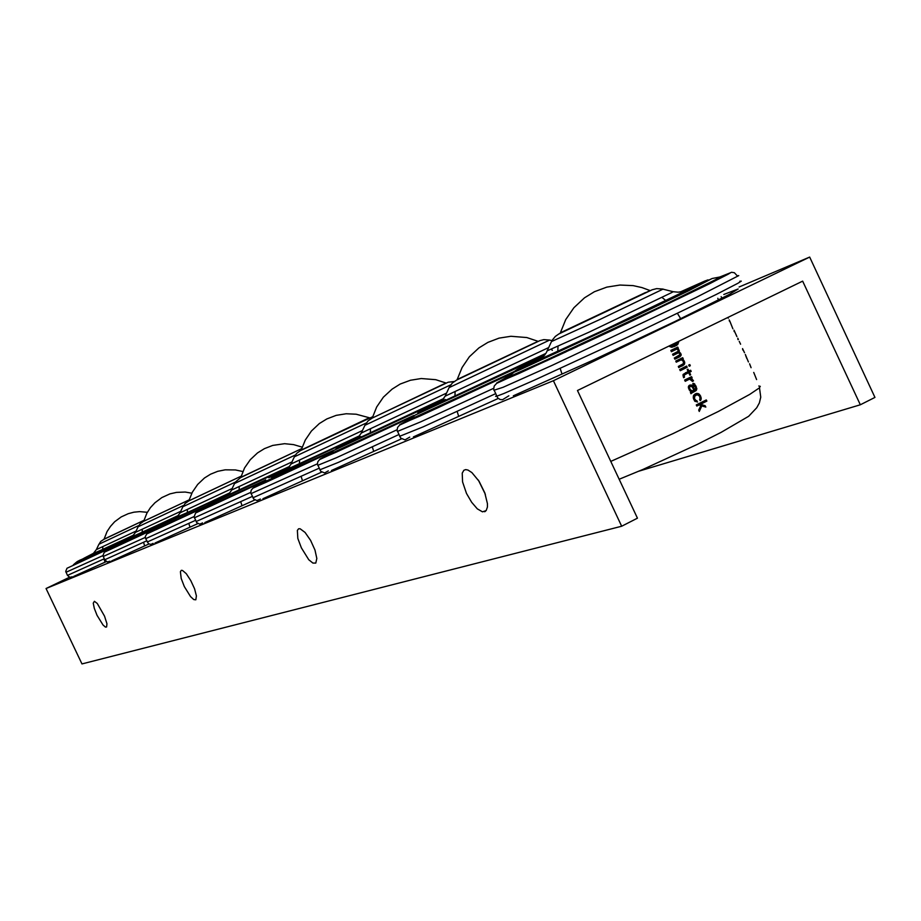 <?xml version="1.0" encoding="UTF-8"?>
<svg xmlns="http://www.w3.org/2000/svg" width="921" height="921" viewBox="0 0 921 921"><rect width="100%" height="100%" fill="white"/><g stroke="black" fill="none" stroke-linecap="round" stroke-linejoin="round"><path stroke-width="1.38" d="M301.363 547.926L297.851 538.463L297.322 530.346L298.692 528.723L300.131 528.723L305.035 532.442L310.55 540.397L314.936 550.079L316.859 558.494L315.753 563.111L312.875 563.088L308.811 559.68L301.363 547.926M466.533 493.449L462.538 481.959L462.215 473.106L463.885 470.24L465.692 469.606L467.949 470.021L471.943 472.6L479.07 481.234L484.826 492.804L487.428 503.683L487.382 507.068L486.138 510.591L482.535 511.811L477.331 508.853L471.621 502.29L466.533 493.449M97.096 615.297L94.31 608.309L93.309 603.117L94.403 601.321L97.292 603.508L104.58 616.161L106.928 623.724L106.652 626.994L105.501 627.097L103.071 625.025L97.096 615.297M184.338 586.527L181.23 578.48L180.412 571.676L181.345 570.375L182.427 570.421L186.284 573.714L190.808 580.552L194.573 588.807L196.449 595.91L195.862 599.744L193.721 599.617L190.509 596.612L184.338 586.527M485.379 494.358L478.31 480.071M94.253 553.095L103.394 549.192M91.674 554.511L86.39 557.021L91.674 554.511M119.546 541.629L93.044 553.878L96.314 549.618L136.112 531.095M112.408 544.979L118.325 542.204M143.941 520.4L103.854 539.222L143.941 520.4L103.797 539.338L100.769 541.479L98.95 544.219L138.76 525.557M133.51 535.953L127.006 539.361L143.503 531.728M130.598 537.565L122.93 541.237L130.598 537.565M160.887 523.589L132.083 536.874L135.537 532.384L180.815 511.27M153.231 527.18L159.575 524.199M189.15 499.85L143.572 521.274L189.15 499.85L143.503 521.401L140.153 523.761L138.231 526.651L183.659 505.353M178.306 516.393L189.3 511.765M174.99 518.235L166.885 522.126L174.99 518.235M208.123 502.97L176.441 517.544L180.125 512.767L232.242 488.441M199.857 506.838L206.718 503.626M241.164 476.203L188.724 500.863L241.164 476.203L188.805 500.943L185.017 503.603L183.498 506.412L235.327 482.086M232.506 493.172L242.096 488.763M226.082 495.993L219.67 499.044L226.082 495.993M262.612 479.173L289.678 466.383M253.643 483.387L248.866 485.689L253.643 483.387M301.651 448.654L240.335 477.573L301.651 448.665M292.947 466.866L303.642 461.951M285.533 470.113L278.626 473.394L285.533 470.113M326.172 451.428L287.26 469.284L291.117 463.908L362.437 430.602M316.352 456.022L324.503 452.211M366.984 418.882L301.248 450.012M369.413 433.434L360.779 437.544L369.413 433.434M360.744 436.612L345.789 444.336L363.461 436.174M401.268 418.652L443.887 398.448L358.327 438.373L356.991 438.799L361.331 432.997L446.501 393.186M390.435 423.718L399.438 419.527M377.207 429.854L389.364 424.259M443.485 384.195L373.995 417.225L446.017 383.044M449.552 398.643L463.355 392.381M439.271 403.179L428.795 408.245L439.271 403.179M449.92 398.494L440.745 402.811L449.92 398.505M491.342 379.325L545.842 353.434L442.379 401.775L440.618 402.339L445.154 396.099L548.651 347.608M479.265 384.966L489.304 380.304M534.756 342.796L457.23 379.487M678.604 341.392L677.603 344.604L674.586 346.365L671.294 347.182L669.049 346.031M676.797 349.024L677.983 349.888L678.086 351.304L672.56 354.251L673.101 355.425L678.328 352.893L679.629 353.411L679.963 354.689L674.31 358.004L674.863 359.178L680.089 356.634L681.149 354.976L680.55 353.18L679.076 352.236L679.272 350.417L677.649 348.61L678.282 348.299L677.741 347.125L670.799 350.498L671.351 351.672L676.797 349.024L671.167 351.281M681.298 359.789L683.359 361.377L683.382 363.68L678.259 366.454L678.812 367.629L684.464 364.302L684.211 360.963L682.162 359.374L683.221 358.856L682.668 357.682L675.738 361.055L676.29 362.229L681.298 359.789L676.083 361.792M687.17 367.295L686.617 366.121L685.155 366.834L679.686 369.505L680.239 370.679L687.17 367.295L681.885 369.275L681.575 368.596M690.313 365.741L689.771 364.566L688.724 365.084L689.276 366.259L690.313 365.741L689.23 366.155M688.92 371.048L690.612 370.207L691.153 371.382L689.472 372.211L690.681 374.789L689.829 375.215L688.62 372.637L684.268 375.008L684.418 377.288L683.601 377.691L683.186 374.34L688.068 371.462L687.193 369.586L688.045 369.171L688.92 371.048L688.033 371.37M689.541 379.107L692.465 381.409L693.525 380.891L690.831 378.473L692.097 377.84L691.556 376.666L684.625 380.062L685.178 381.236L689.541 379.107L684.959 380.764M691.544 393.106L695.988 390.631L696.737 389.341L695.723 385.577L693.099 383.401L693.248 384.771L695.528 387.396L695.436 389.456L694.802 389.779L692.719 385.899L691.245 384.932L689.461 385.197L688.367 386.889L689.242 389.917L691.326 391.483L690.451 392.496L690.992 393.67L691.544 393.106L690.842 393.359M694.503 398.862L694.618 396.214L697.105 394.695L699.695 396.306L700.167 400.681L701.215 399.012L700.651 396.111L699.235 394.211L697.842 393.463L695.367 393.82L693.501 395.65L693.294 398.01L694.722 401.061L697.577 401.97L694.503 398.862L693.628 399.161M706.856 401.107L700.513 404.261L705.141 405.712L705.797 407.128L701.825 405.919L699.327 411.48L698.671 410.075L700.846 405.539L699.212 404.906L696.806 406.092L696.264 404.918L706.303 399.933L706.856 401.107L701.33 402.419M588.22 413.287L587.679 412.124M604.694 448.412L604.153 447.249M728.062 317.388L728.304 318.263L727.774 317.526M729.754 321.049L729.225 319.909L729.374 321.256M729.973 321.51L732.874 328.751L729.754 321.072M734.739 331.756L735.902 334.277L734.002 330.144L734.175 331.537M735.914 334.231L736.938 336.649L735.902 334.277M738.354 339.458L737.825 338.318L737.951 339.642M740.576 344.27L739.195 341.311L740.576 344.224M743.097 349.83L744.502 352.685L742.591 348.541L742.787 349.968M748.451 361.953L745.354 354.516L748.393 361.976M751.122 367.617L749.544 363.76L751.041 367.663M753.839 372.637L756.59 379.544L753.735 372.429M746.873 358.522L745.78 355.897L746.793 358.557M690.117 389.479L692.085 390.826L693.939 390.205L692.074 386.797L690.22 386.256L689.461 386.924L690.117 389.479L689.196 389.813M677.188 342.082L676.728 343.303L674.16 344.845L670.534 345.306M681.989 292.671L693.789 286.892L685.742 290.449M601.401 331.318L681.379 292.913M553.556 353.422L569.592 346.1M541.099 358.856L529.828 364.313L541.099 358.856M587.759 337.65L599.099 332.389M682.806 291.462L693.64 286.454L682.749 291.485M645.552 292.556L560.336 332.849M106.399 561.591L73.68 576.454M104.234 558.794L67.406 575.383M102.876 555.547L65.944 572.298M72.264 576.776L69.846 577.352L67.44 575.452L65.69 571.4L67.014 568.234L113.064 546.867L73.415 564.734M74.797 564.136L114.216 545.911M73.864 564.354L76.938 561.833L133.246 535.665M93.758 553.13L83.627 558.483L133.844 535.009L77.571 561.384M103.969 548.916L111.706 545.313M80.91 559.703L79.367 560.475M148.949 543.92L111.637 560.866M146.692 540.903L104.706 559.795M145.276 537.438L103.14 556.514M156.374 528.055L111.015 548.49M112.063 548.076L157.618 527.031M111.683 548.007L114.883 545.37L177.845 516.117M132.831 536.057L120.26 542.596L178.455 515.426L118.659 543.298M144.125 531.417L152.472 527.537M135.537 532.338L138.15 526.674M197.888 523.589L154.935 543.079M195.528 520.33L147.222 542.02M194.043 516.589L146.151 538.428L145.599 538.612L145.288 536.471L146.75 533.961L206.223 506.4L156.294 529.587L147.464 533.409L153.795 530.001M153.991 530.036L207.57 505.284M154.809 529.345L158.136 526.605L229.168 493.61M177.373 516.589L164.272 523.473L229.79 492.896L159.77 525.58M189.979 511.443L199.04 507.218M180.159 512.675L182.98 506.585M254.749 499.942L204.83 522.575M252.296 496.396L196.127 521.574M250.731 492.355L194.331 517.798M202.643 522.932L199.765 524.141L196.795 522.668L194.066 516.819L195.643 512.939L264.223 481.176L210.414 506.205L196.438 512.318L203.057 508.703M203.564 508.599L226.013 498.963L264.385 481.05L203.645 508.53L265.697 479.968M204.462 507.851L207.904 505.007L288.849 467.431M228.615 494.174L210.218 503.327L221.639 498.434L289.47 466.671L207.904 505.007M229.893 493.84L225.311 496.281L231.931 493.449M253.643 483.375L261.092 479.899M242.845 488.406L252.757 483.824M231.505 490.064L292.049 461.893M234.521 483.513L295.411 455.009M321.648 472.105L262.934 498.71M319.08 468.213L252.953 497.789M317.434 463.804L251.03 493.702M260.355 499.055L256.901 500.61L253.701 499.032L250.765 492.723L251.145 490.145L252.815 488.28L332.539 451.451L266.111 482.293L253.39 487.808L260.39 483.905M261.23 483.652L258.893 485.275L273.963 478.621L332.734 451.302M262.22 482.834L333.045 450.645M288.215 468.098L268.69 477.803L277.682 474.142L359.708 435.794L271.476 477.458L359.086 436.589M289.954 467.58L284.359 470.539L292.291 467.177M304.471 461.548L315.385 456.505M291.186 463.758L294.386 456.793L366.155 423.096M301.259 449.989L369.459 417.812L356.174 414.277L346.146 413.817L336.223 415.394L326.828 418.951L319.345 423.568L311.413 430.982L305.277 439.962L301.225 450.081M401.464 438.868L331.445 470.562M398.758 434.574L338.41 462.284L319.817 469.791M397.043 429.716L336.338 457.691L317.733 465.347M328.383 470.873L324.641 472.922L320.784 471.345L317.446 464.115L317.849 461.663L319.622 459.579L414.185 415.912L336.107 452.153L319.932 459.095L327.934 454.663M329.2 454.226L324.768 456.724L328.555 455.308L356.036 442.955L414.404 415.728L344.512 448.205L328.889 454.479L413.794 415.463M330.271 453.339L333.886 450.346L442.966 399.726M358.361 437.394L336.05 448.596L348.242 443.473L443.611 398.862M364.209 435.806L376.298 430.303M361.423 432.801L364.889 425.26L450.714 384.886M498.319 398.482L413.448 436.876M495.475 393.693L423.061 426.941L399.599 436.347M493.679 388.294L420.805 421.876L397.331 431.477M409.753 437.084L404.952 439.881L400.623 438.074L397.066 430.257L397.596 427.332L399.714 425.088L513.446 372.648L420.206 415.924L399.737 424.719L408.648 419.7M410.432 419.009L404.952 422.06L408.475 420.874L437.095 408.13L513.722 372.418L436.761 408.268L412.539 419.067L409.741 419.585L512.56 372.349M411.595 418.053L408.337 419.918L415.21 415.06L544.875 354.884M442.126 400.704L417.789 412.907L432.939 406.656L545.52 353.952L415.21 415.06M445.43 399.541L436.922 404.077L448.665 399.069M464.391 391.862L478.08 385.577M445.28 395.834L449.068 387.603L549.63 340.137L543.897 339.573L539.787 340.678L456.678 380.016L452.361 383.021L449.16 387.419M457.242 379.452L538.094 341.3M758.754 385.98L760.262 386.36L759.272 387.914L749.729 394.418L718.334 411.434L673.136 433.515L610.784 461.386M723.814 294.432L738.228 288.952L729.248 294.49L674.598 321.648L593.976 359.72L513.365 395.834M739.816 281.273L741.324 281.124L737.859 283.311L716.181 294.513L628.559 336.764L534.456 380.2L503.879 393.532L496.684 396.272L495.625 396.421L496.419 395.708M508.829 395.857L502.475 399.772L499.976 399.461L497.674 397.849L493.702 389.157L494.266 386.003L496.661 383.412L627.189 323.375L709.792 283.656L731.493 272.282L734.348 272.72L737.284 275.851L738.769 275.644L696.046 297.495L552.047 365.407L503.142 387.269L493.944 390.32M719.474 277.06L730.767 272.616L727.947 274.389L705.233 285.901L610.738 331.123L518.696 373.581L496.603 382.986L506.757 377.15M509.232 376.148L503.039 379.993L522.84 371.543L602.91 334.68L690.681 292.855L716.768 279.903L722.997 276.588L724.401 275.529L721.039 276.714M510.499 375.1L505.79 377.817L509.44 376.608L539.119 363.496L660.369 306.774L715.214 279.88L719.842 276.991L712.267 278.51M520.4 369.505L637.217 315.454L688.079 291.013L711.979 278.568L635.006 315.822L518.834 369.574L513.999 372.188L520.4 369.505M543.897 356.116L517.383 369.379L515.633 370.472L516.75 370.207L523.83 367.26L611.901 326.736L700.133 284.29L706.511 280.951L707.984 279.915L704.6 281.158L680.055 292.038M542.895 357.198L537.979 360.088L552.496 353.871M683.658 291.128L682.852 291.45M685.788 290.437L683.981 290.99M570.79 345.502L586.412 338.352M515.99 370.461L511.903 372.832L513.999 372.188L507.966 377.196L507.816 377.76L509.106 377.391L558.54 355.299L693.812 291.312L719.14 278.614L722.87 276.427L720.13 276.933M547.132 350.901L589.06 332.159L671.087 292.936L673.274 291.727L663.062 289.159M551.426 341.61L599.732 319.564L663.143 289.113L656.673 288.572L652.183 289.735L558.794 334.001L555.363 336.43L552.07 340.436L546.222 352.766L542.227 358.039L544.334 357.371L605.212 329.488L679.479 293.811L684.188 291.197L678.155 292.222L673.193 291.784M560.348 332.826L650.065 290.529M102.761 546.752L102.68 549.515L102.761 546.752M103.958 558.92L104.948 562.075L103.958 558.92M156.363 528.067L104.292 552.209L102.887 555.582L104.752 559.887L107.273 561.902L110.013 561.2M142.306 529.345L142.225 532.303L142.306 529.345M143.595 542.354L144.643 545.692L143.595 542.354M145.599 538.612L148.569 543.689L150.871 544.38L153.07 543.425M187.389 509.509L187.297 512.675L187.389 509.509M188.77 523.473L189.899 527.042L188.77 523.473M301.639 448.688L240.496 477.608L235.097 482.431L230.826 491.377L227.579 495.256L289.689 466.383M240.818 477.377L244.56 468.018L250.236 459.717L257.581 452.856L264.396 448.642L272.777 445.407L284.612 443.749L293.557 444.567L302.157 447.099M239.241 486.702L239.149 490.11L239.241 486.702M240.749 501.772L241.958 505.583L240.749 501.772M265.766 479.899L260.678 484.204L263.659 483.203L332.746 451.29M294.386 456.793L296.677 453.408L300.465 450.553L372.683 416.741M299.521 460.178L299.417 463.885L299.521 460.178M301.167 476.548L302.479 480.647L301.167 476.548M333.886 450.346L443.6 398.874M364.889 425.26L368.02 420.943L372.36 418.053L448.205 382.203L454.203 381.49M372.326 417.961L376.735 406.932L383.424 397.17L392.058 389.088L400.198 384.08L410.432 380.212L421.219 378.496L435.725 379.659L446.052 383.067M370.449 428.967L370.334 433.02L371.232 432.64L365.361 435.449L372.418 432.087L370.357 433.031L370.449 428.967M372.268 446.881L373.684 451.313L372.268 446.881M552.347 350.279L551.679 349.715M457.196 379.613L462.054 367.502L469.411 356.772L478.908 347.919L487.842 342.405L499.067 338.168L510.913 336.292L526.824 337.581L538.129 341.311M455.135 391.713L455.009 396.168L455.135 391.713M457.138 411.491L458.693 416.304L457.138 411.491M759.48 387.706L760.723 397.17L759.341 402.903L756.671 407.796L748.646 416.304L721.039 432.467L697.082 444.544L642.904 469.468L619.188 479.3M680.435 318.182L677.488 313.451M668.991 303.343L668.508 302.871M665.929 300.545L662.038 297.471M560.302 332.999L565.701 319.61L573.887 307.706L584.444 297.874L594.367 291.773L606.824 287.076L619.96 284.992L633.234 285.614L641.891 287.525L650.099 290.541M557.976 346.469L557.827 351.431L557.976 346.469M560.21 368.527L561.914 373.811L560.21 368.527M147.383 512.341L139.67 511.662L133.879 512.214L128.238 513.642L121.192 516.865L114.607 521.781L110.462 526.351L107.124 531.532L104.061 539.153M191.821 493.161L185.271 492.102L176.452 492.401L169.982 493.898L161.923 497.513L154.912 502.751L150.503 507.609L146.946 513.124L143.688 521.251M242.868 471.552L235.396 469.894L225.196 469.825L217.701 471.368L210.587 474.223L204.45 478.045L197.624 484.434L192.339 492.148L188.863 500.84M874.95 397.388L809.628 257.109L553.394 380.718L621.687 526.202L637.436 518.189L577.513 390.469L802.663 281.158L860.283 404.837L874.95 397.388M809.628 257.109L739.137 286.984M553.394 380.718L46.05 588.496L81.969 663.891L621.687 526.202M69.559 577.271L46.05 588.496M860.283 404.837L639.116 471.092M107.78 547.143L102.254 549.779L107.78 547.143M98.42 551.587L97.833 551.875L98.455 551.644M99.641 550.931L95.842 552.75L99.641 550.931M90.293 555.19L84.41 557.988L90.304 555.19M109.461 546.406L107.262 547.442L109.461 546.406M117.186 542.814L120.248 541.329L117.186 542.814M92.503 554.235L95.519 552.819L92.526 554.269M148.235 529.506L142.375 532.303L148.235 529.506M138.288 534.226L137.666 534.525L138.3 534.238M139.439 533.593L135.456 535.515L139.439 533.593M150.158 528.666L147.786 529.782L150.158 528.666M158.481 524.797L161.67 523.243L158.481 524.797M131.715 537.173L134.95 535.654L131.715 537.185M194.446 509.359L188.206 512.329L194.458 509.382M183.843 514.402L184.522 514.091L183.843 514.413M196.657 508.404L194.101 509.601L196.657 508.404M205.705 504.19L209.021 502.567L205.705 504.19M176.464 517.706L179.963 516.071L176.475 517.717M247.737 486.127L241.072 489.304L247.749 486.15M236.363 491.538L237.111 491.192L236.375 491.549M237.273 490.985L232.829 493.126L237.273 490.985M228.707 494.865L222.099 497.985L228.707 494.876M227.107 495.602L225.53 496.327L227.107 495.602M224.609 496.73L217.483 500.126L224.62 496.741M248.129 486.035L250.777 484.711L248.129 486.035M260.194 480.417L263.648 478.724L260.194 480.417M228.017 495.268L231.827 493.483L228.028 495.279M309.87 459.049L302.71 462.457L309.882 459.061M297.621 464.875L298.45 464.483L297.621 464.886M298.323 464.403L293.615 466.682L298.323 464.403M288.63 468.777L286.466 469.825L288.63 468.789M285.165 470.47L281.481 472.162L285.165 470.47M286.201 469.894L285.107 470.401L286.201 469.894M284.048 470.873L276.381 474.511L284.048 470.884M314.844 456.816L319.495 454.56L314.844 456.828M310.527 458.842L313.221 457.495L310.527 458.842M323.789 452.672L327.369 450.899L323.789 452.672M288.066 469.134L292.245 467.189L288.066 469.146M383.24 427.068L375.503 430.752L383.251 427.091M369.954 433.377L370.887 432.951L369.966 433.4M359.271 438.028L355.322 439.847L359.282 438.039M355.61 439.812L353.894 440.606L355.61 439.812M353.204 440.94L351.477 441.712L353.204 440.94M384.241 426.722L386.958 425.341L384.241 426.722M359.455 438.108L360.629 437.567L359.466 438.12M398.954 419.872L402.684 418.03L398.966 419.884M358.879 438.315L363.507 436.163L358.891 438.338M471.207 388.72L462.803 392.737L471.218 388.754M456.701 395.616L457.749 395.132L456.712 395.639M456.666 395.443L451.348 398.022L456.666 395.443M443.784 401.234L435.23 405.286L443.795 401.257M479.473 384.99L483.157 383.159L479.484 385.013M489.201 380.5L485.091 382.388L489.212 380.523M443.646 401.429L448.826 399.012L443.657 401.452M436.83 407.612L437.084 408.13M429.969 410.731L430.211 411.261M737.79 338.226L738.32 339.365M692.638 390.838L690.865 391.471M690.22 386.256L688.367 386.924M689.783 386.475L688.367 386.981M689.461 386.924L688.367 387.315M689.461 388.075L688.563 388.397M691.107 390.446L689.921 390.861M692.085 390.826L690.589 391.356M671.72 347.194L673.147 345.329M672.503 350.717L672.675 349.589M674.276 354.47L674.057 353.526M674.656 358.753L675.795 357.29M672.917 355.022L678.328 352.893M677.004 361.435L677.96 360.871L677.614 360.146M678.501 366.961L679.284 365.959M680.009 370.196L681.885 369.275M684.222 374.26L685.892 373.339L685.581 372.683M683.071 374.72L688.62 372.637M685.731 380.488L686.502 379.141M690.497 392.588L691.395 391.275M693.49 395.811L696.126 394.89M696.495 405.424L701.56 402.914M678.616 342.382L676.843 343.084M678.224 343.729L673.009 345.801M677.603 344.604L672.365 346.687M676.647 345.352L671.985 347.205M670.914 345.548L669.268 346.204M671.789 345.697L669.671 346.538M672.767 345.513L669.855 346.676M678.282 348.299L673.044 350.371M677.649 348.61L672.399 350.682M678.293 348.875L677.338 349.255M678.835 349.473L677.925 349.83M679.272 350.417L678.201 350.832M679.387 351.223L676.394 352.386M679.076 352.236L673.827 354.286M680.043 352.628L679.088 352.996M680.584 353.227L679.71 353.572M681.022 354.159L679.963 354.573M681.149 354.976L678.282 356.082M680.941 355.644L675.68 357.682M680.089 356.634L674.828 358.672M683.221 358.856L677.96 360.871M682.162 359.374L676.889 361.389M682.806 359.639L681.828 360.007M683.555 360.134L682.622 360.491M684.211 360.963L683.301 361.308M684.648 361.907L683.555 362.31M684.764 362.713L683.532 363.173M684.671 363.622L682.058 364.612M684.464 364.302L679.18 366.293M683.923 364.843L678.65 366.846M682.968 365.602L678.627 367.237M684.418 377.288L683.509 377.622M684.084 376.01L683.14 376.355M691.153 371.382L685.892 373.339M689.472 372.211L684.176 374.168M690.681 374.789L689.783 375.123M684.74 374.536L683.014 375.169M684.199 375.089L683.002 375.526M692.097 377.84L686.801 379.774M690.831 378.473L685.523 380.396M691.475 378.727L690.082 379.233M692.224 379.222L691.049 379.648M692.765 379.82L691.671 380.223M693.525 380.891L692.385 381.294M691.199 384.92L688.781 385.784M691.855 385.174L688.528 386.36M692.719 385.899L691.441 386.36M693.594 387.2L692.661 387.534M694.802 389.779L693.893 390.101M693.663 383.412L692.765 383.735M694.307 383.677L692.96 384.161M694.745 384.034L693.168 384.598M695.723 385.577L694.802 385.899M696.38 386.981L695.482 387.292M696.817 388.489L695.758 388.869M696.725 389.399L691.395 391.287M696.518 390.078L691.187 391.966M695.988 390.631L690.658 392.507M692.534 392.334L690.681 392.991M696.771 393.417L695.136 393.992M697.842 393.463L694.123 394.764M698.486 393.728L693.651 395.408M699.235 394.211L697.715 394.752M699.776 394.81L698.705 395.19M700.651 396.111L699.73 396.433M701.203 397.86L700.225 398.194M701.215 399.012L699.638 399.553M700.904 400.025L700.006 400.336M695.482 395.213L693.409 395.926M694.618 396.214L693.248 396.686M694.284 397.239L693.248 397.607M695.493 400.393L694.515 400.739M696.264 400.888L695.021 401.303M697.024 400.796L695.171 401.429M701.825 405.919L700.444 406.391M699.212 404.906L696.656 405.77M700.513 404.261L696.575 405.597M705.141 405.712L703.253 406.357M685.374 290.46L694.987 285.994L685.374 290.46M686.226 290.368L697.174 285.176L686.226 290.368M578.584 341.91L569.385 346.308L578.607 341.944M562.616 349.508L563.825 348.955L562.627 349.531M561.937 349.589L556.261 352.363L561.937 349.589M677.568 294.824L685.558 291.117L677.58 294.847M546.706 356.427L537.185 360.905L546.717 356.462M681.874 291.692L692.926 286.535L681.747 291.727M685.224 291.14L682.484 292.36L685.236 291.151M599.559 332.354L594.782 334.542L599.571 332.377M546.947 356.473L552.83 353.745L546.959 356.496M605.166 332.918L605.431 333.494M606.145 332.469L606.409 333.034M606.536 332.285L606.801 332.849M606.594 332.251L606.858 332.826M594.287 338.019L594.563 338.583M595.012 337.685L595.277 338.249M595.53 337.431L595.795 338.007M600.78 334.979L601.056 335.543M598.466 336.061L598.731 336.637M602 334.415L602.265 334.979M602.956 333.955L603.232 334.53M603.681 333.621L603.946 334.185M604.164 333.39L604.429 333.966M604.855 333.068L605.12 333.632M596.037 337.201L596.301 337.777M596.129 337.155L596.394 337.719M596.566 336.948L596.843 337.523M597.349 336.591L597.614 337.155M592.099 339.043L592.364 339.607M589.613 340.206L589.877 340.77M593.481 338.398L593.746 338.963M588.91 340.528L589.175 341.092L588.864 340.551M589.21 340.39L589.475 340.954M580.875 344.27L581.151 344.834M582.256 343.625L582.521 344.201M582.337 343.591L582.602 344.166M582.509 343.51L582.774 344.086M582.958 343.303L583.223 343.867M583.787 342.911L584.052 343.487M584.444 342.612L584.708 343.188M584.812 342.439L585.088 343.003M585.296 342.221L585.56 342.785M586.677 341.576L586.942 342.14M586.746 341.541L587.011 342.105M586.93 341.449L587.195 342.025M587.379 341.242L587.644 341.818M587.932 340.989L588.197 341.553M579.908 344.719L580.172 345.294M576.615 346.25L576.88 346.826M575.326 346.849L575.59 347.424M576.039 346.515L576.304 347.09M570.663 349.013L570.928 349.589M570.836 348.932L571.101 349.508M571.296 348.714L571.561 349.289M572.114 348.334L572.378 348.909M572.332 348.23L572.609 348.806M572.701 348.069L572.977 348.633M573.587 347.654L573.852 348.23M574.762 347.113L575.026 347.689M565.54 351.373L565.816 351.949M563.859 352.156L564.124 352.731M563.019 352.547L563.284 353.111M565.068 351.603L565.333 352.167M565.183 351.546L565.448 352.121M561.891 353.065L562.167 353.641M558.494 354.631L558.771 355.195M560.014 353.929L560.279 354.504M557.539 355.069L557.804 355.644M558.287 354.723L558.563 355.299M560.774 353.583L561.039 354.159M556.618 355.494L556.894 356.07M554.062 356.669L554.338 357.244M555.34 356.082L555.616 356.657M551.437 357.878L551.702 358.453M552.508 357.383L552.773 357.958M553.924 356.726L554.2 357.302M546.314 360.215L546.59 360.79M546.429 360.169L546.694 360.744M546.878 359.961L547.155 360.537M547.926 359.478L548.191 360.053M548.847 359.052L549.123 359.627M549.434 358.787L549.71 359.363M550.079 358.488L550.355 359.063M550.954 358.096L551.219 358.672M545.094 360.779L545.359 361.354M545.22 360.721L545.485 361.297M545.762 360.468L546.026 361.044M551.115 358.016L551.38 358.591M538.52 363.76L538.797 364.348M538.9 363.588L539.176 364.175M539.718 363.219L539.994 363.807M540.397 362.92L540.662 363.496M541.191 362.552L541.467 363.127M541.721 362.31L541.997 362.886M542.906 361.769L543.183 362.344M543.563 361.469L543.839 362.045M544.737 360.928L545.013 361.516M531.141 367.111L531.417 367.698M687.722 293.569L687.999 294.156L687.699 293.58M688.551 293.166L688.827 293.753M689.207 292.855L689.484 293.442M689.679 292.613L689.956 293.212M690.347 292.291L690.623 292.878M690.946 292.003L691.222 292.59M691.061 291.945L691.337 292.533M691.567 291.704L691.844 292.291M692.016 291.473L692.293 292.072M692.373 291.301L692.65 291.888M692.454 291.266L692.73 291.853M699.523 287.789L699.81 288.388M699.557 287.778L699.833 288.377M701.008 287.053L701.295 287.663M695.378 289.827L695.654 290.426M696.288 289.39L696.564 289.977M698.613 288.238L698.889 288.837M695.205 289.919L695.482 290.506M693.179 290.909L693.455 291.497M693.628 290.691L693.904 291.289M694.008 290.506L694.284 291.094M694.1 290.46L694.376 291.048M692.65 291.174L692.926 291.761M692.742 291.128L693.018 291.715M685.8 294.513L686.076 295.1M686.559 294.144L686.824 294.732M686.79 294.029L687.066 294.616M686.893 293.972L687.17 294.559M685.857 295.204L685.558 294.628L685.834 295.215M669.509 302.387L669.774 302.963M670.557 301.881L670.833 302.456M676.451 299.037L676.728 299.613M685.535 294.639L685.811 295.227M677.568 298.496L677.844 299.072M678.823 297.897L679.088 298.473M484.596 511.719L485.321 511.362M721.189 296.666L721.488 297.299M98.846 544.253L96.36 549.63M549.745 340.068L551.944 340.643M717.781 298.266L718.069 298.888"/></g></svg>

